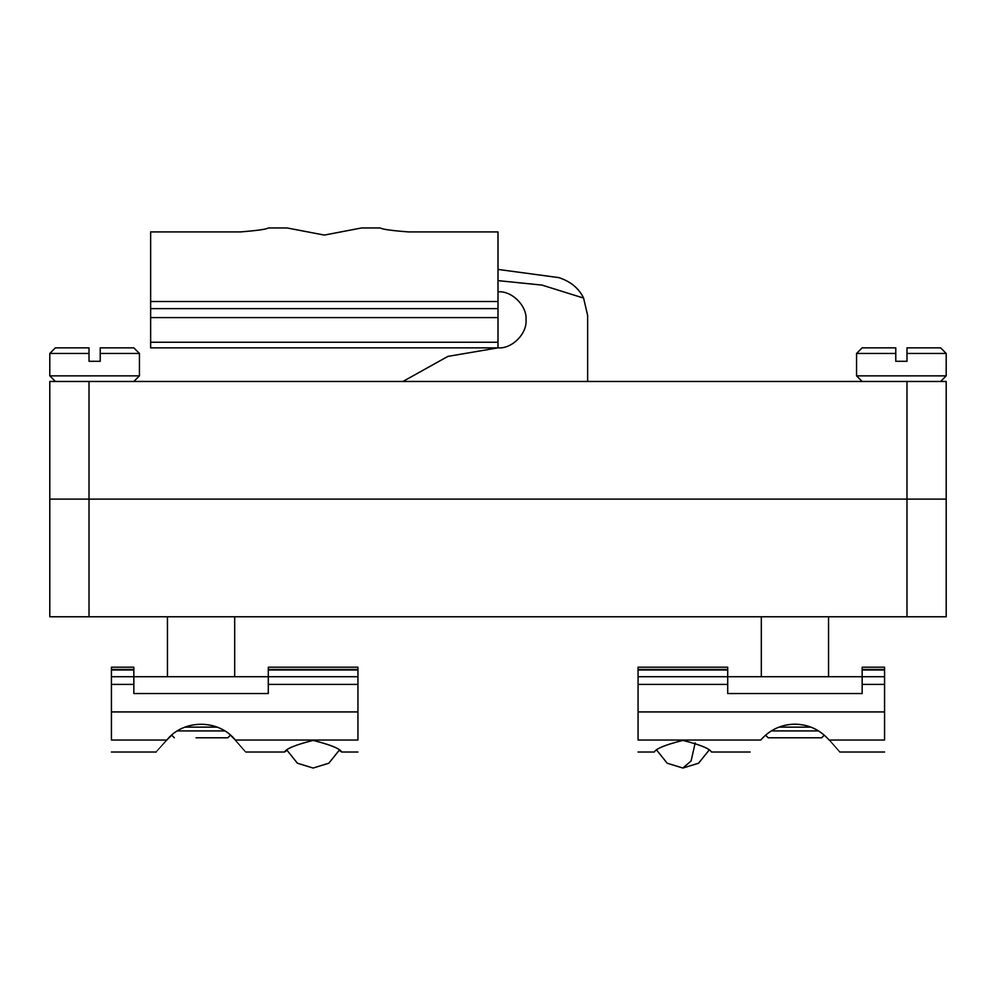 <?xml version="1.0" encoding="UTF-8"?>
<svg xmlns="http://www.w3.org/2000/svg" width="996" height="996" viewBox="0 0 996 996"><rect width="100%" height="100%" fill="white"/><g stroke="black" fill="none" stroke-linecap="round" stroke-linejoin="round"><path stroke-width="1.49" d="M946.2 381.468L49.8 381.468L49.8 499.12L946.2 499.12L946.2 381.468M498 269.418L558.806 277.61C570.608 281.457 578.875 288.28 583.594 298.09L542.036 285.105L498 280.623M498 347.853L447.901 356.394L402.919 381.468L447.901 356.394L498 347.853C511.857 349.098 527.27 333.697 526.013 319.841C527.27 305.984 511.857 290.571 498 291.828C511.857 290.571 527.27 305.984 526.013 319.841C527.27 333.697 511.857 349.098 498 347.853L498 231.919L408.36 231.919C391.353 230.574 382.016 229.254 380.348 227.96L361.56 227.96L324.323 235.081L287.085 227.96L268.298 227.96C266.629 229.254 257.292 230.574 240.285 231.919L150.645 231.919L150.645 347.853L498 347.853M583.594 298.09L587.64 315.433L587.64 381.468M818.575 730.915L771.29 730.915M821.439 737.787L768.426 737.787L821.675 737.787L824.315 735.148M224.747 730.915L177.388 730.915M196.075 737.787L227.337 737.787L196.075 737.787M906.983 347.853L940.598 347.853L906.983 347.853L906.983 353.456L946.2 353.456L946.2 375.865L856.56 375.865L946.2 375.865L940.598 381.468M906.983 353.456L906.983 361.299L895.778 361.299L895.778 353.456L856.56 353.456L895.778 353.456L895.778 347.853L862.163 347.853L895.778 347.853M100.223 347.853L133.838 347.853L100.223 347.853L100.223 353.456L139.44 353.456L139.44 375.865L49.8 375.865L139.44 375.865L133.838 381.468M100.223 353.456L100.223 361.299L89.018 361.299L89.018 353.456L49.8 353.456L89.018 353.456L89.018 347.853L55.403 347.853L89.018 347.853M498 308.636L150.645 308.636M682.883 740.414C700.176 744.747 709.7 748.619 711.455 752.017C709.7 748.606 700.176 744.734 682.883 740.389C665.589 744.734 656.065 748.606 654.31 752.017C656.065 748.619 665.589 744.747 682.883 740.414M862.163 684.389L862.163 693.527L727.703 693.527L727.703 667.196L638.062 667.196L638.062 676.72L862.163 676.72L862.163 684.389L884.573 684.389L884.573 667.196L862.163 667.196L862.163 676.72L884.573 676.72M638.062 676.72L638.062 740.04C638.062 755.653 638.062 755.653 638.062 740.04L760.72 740.04C746.975 755.665 746.975 755.665 760.72 740.04C769.808 729.744 781.213 724.453 794.933 724.167C808.652 724.453 820.057 729.744 829.145 740.04C842.89 755.665 842.89 755.665 829.17 740.04L884.573 740.04L884.573 684.389M884.573 740.04C884.573 755.653 884.573 755.653 884.573 740.04M778.872 727.142L810.993 727.142M727.703 693.527L862.163 693.527M357.938 752.017L341.69 752.017L339.175 750.312L328.829 763.222L313.118 768.041L297.406 763.222L287.06 750.312L284.545 752.017L245.888 752.017M313.118 740.414C295.824 744.747 286.3 748.619 284.545 752.017C286.3 748.606 295.824 744.734 313.118 740.389C330.411 744.734 339.935 748.606 341.69 752.017C339.935 748.619 330.411 744.747 313.118 740.414M235.305 740.04C249.025 755.665 249.025 755.665 235.28 740.04C249.025 755.665 249.025 755.665 235.28 740.04L357.938 740.04C357.938 755.653 357.938 755.653 357.938 740.04L357.938 667.196L268.298 667.196L268.298 693.527L133.838 693.527L133.838 667.196L111.428 667.196L111.428 740.04C111.428 755.653 111.428 755.653 111.428 740.04L166.83 740.04C183.426 719.05 218.709 719.05 235.305 740.04L230.45 735.148M357.938 676.72L111.428 676.72M166.855 740.04C153.11 755.665 153.11 755.665 166.83 740.04C153.11 755.665 153.11 755.665 166.83 740.04L171.686 735.148M184.957 727.142L217.178 727.142M133.838 693.527L268.298 693.527M49.8 616.773L946.2 616.773L946.2 499.12L49.8 499.12L49.8 616.773M906.983 381.468L906.983 616.773M89.018 616.773L89.018 381.468M498 301.514L150.645 301.514M498 317.6L150.645 317.6M498 342.25L150.645 342.25M862.163 669.997L884.573 669.997M862.163 669.437L884.573 669.437M638.062 669.437L727.703 669.437M638.062 669.997L727.703 669.997M638.062 684.389L727.703 684.389M638.062 711.928L884.573 711.928M695.183 742.879L691.1 760.969L682.883 768.041L698.582 763.222L708.94 750.312M357.938 669.437L268.298 669.437M357.938 669.997L268.298 669.997M133.838 684.389L111.428 684.389M357.938 711.928L111.428 711.928M357.938 684.389L268.298 684.389M133.838 669.997L111.428 669.997M133.838 669.437L111.428 669.437M761.318 676.72L761.318 616.773M828.548 676.72L828.548 616.773M768.19 737.787L765.551 735.148M234.683 676.72L234.683 616.773M167.453 676.72L167.453 616.773M174.325 737.787L171.673 735.135M227.81 737.787L230.462 735.135M940.598 347.853L946.2 353.456M862.163 381.468L856.56 375.865L856.56 353.456L862.163 347.853M133.838 347.853L139.44 353.456M55.403 381.468L49.8 375.865L49.8 353.456L55.403 347.853M750.113 752.017L711.455 752.017M638.062 752.017L654.31 752.017M839.753 752.017L884.573 752.017M656.825 750.312L667.183 763.222L682.883 768.041M156.248 752.017L111.428 752.017"/></g></svg>

